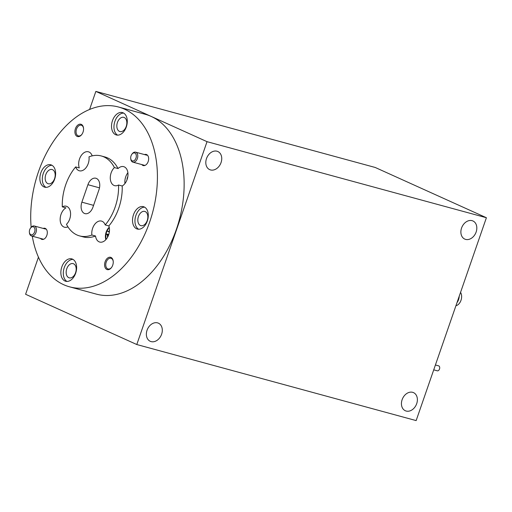 <?xml version="1.0" encoding="UTF-8"?>
<svg xmlns="http://www.w3.org/2000/svg" width="512" height="512" viewBox="0 0 512 512"><rect width="100%" height="100%" fill="white"/><g stroke="black" fill="none" stroke-linecap="round" stroke-linejoin="round"><path stroke-width="0.77" d="M476.141 232.013A9.939 7.514 -65.7 0 1 464.755 239.085A9.939 7.514 -65.7 0 1 461.562 228.045A9.939 7.514 -65.7 0 1 472.947 220.973A9.939 7.514 -65.7 0 1 476.141 232.013M416.698 403.667A9.939 7.514 -65.7 0 1 405.312 410.739A9.939 7.514 -65.7 0 1 402.118 399.699A9.939 7.514 -65.7 0 1 413.504 392.627A9.939 7.514 -65.7 0 1 416.698 403.667M161.619 334.221A9.939 7.514 -65.7 0 1 150.24 341.293A9.939 7.514 -65.7 0 1 147.046 330.253A9.939 7.514 -65.7 0 1 158.426 323.181A9.939 7.514 -65.7 0 1 161.619 334.221M221.062 162.566A9.939 7.514 -65.7 0 1 209.683 169.638A9.939 7.514 -65.7 0 1 206.49 158.598A9.939 7.514 -65.7 0 1 217.869 151.526A9.939 7.514 -65.7 0 1 221.062 162.566M207.034 141.67L486.4 217.728L416.154 420.595L136.787 344.531L207.034 141.67L95.846 91.405L375.213 167.469L486.4 217.728M38.445 257.178L25.6 294.272L136.787 344.531M89.581 109.504L95.846 91.405M114.4 167.565A10.355 6.733 -74.8 0 0 110.278 177.51A10.355 6.733 -74.8 0 0 113.939 185.402A10.355 6.733 -74.8 0 0 114.598 185.638A10.355 6.733 -74.8 0 0 118.554 184.998L122.195 185.99A10.355 6.733 -74.8 0 0 127.904 176.032A10.355 6.733 -74.8 0 0 124.339 166.886A10.355 6.733 -74.8 0 0 123.68 166.65A10.355 6.733 -74.8 0 0 118.042 168.557L114.4 167.565A41.414 26.918 -74.8 0 0 101.312 155.974A41.414 26.918 -74.8 0 0 88.986 156.858A10.355 6.733 -74.8 0 1 86.451 167.123A10.355 6.733 -74.8 0 1 79.334 170.784A10.355 6.733 -74.8 0 1 78.675 170.547A10.355 6.733 -74.8 0 1 75.648 166.925A41.414 26.918 -74.8 0 0 62.31 206.874L65.952 207.866A10.355 6.733 -74.8 0 0 60.243 217.824A10.355 6.733 -74.8 0 0 63.814 226.97A10.355 6.733 -74.8 0 0 64.474 227.206A10.355 6.733 -74.8 0 0 67.91 226.835M127.891 172.736A10.355 6.733 -74.8 0 0 124.96 183.52M92.179 155.872A10.355 6.733 -74.8 0 0 89.075 152.032A10.355 6.733 -74.8 0 0 88.416 151.795A10.355 6.733 -74.8 0 0 80.64 156.493A10.355 6.733 -74.8 0 0 79.29 167.917L75.648 166.925M95.52 236.006A10.355 6.733 -74.8 0 0 99.078 241.824A10.355 6.733 -74.8 0 0 99.731 242.061A10.355 6.733 -74.8 0 0 107.507 237.363A10.355 6.733 -74.8 0 0 108.858 225.939L105.216 224.947A10.355 6.733 -74.8 0 0 102.189 221.325A10.355 6.733 -74.8 0 0 101.53 221.088A10.355 6.733 -74.8 0 0 94.406 224.749A10.355 6.733 -74.8 0 0 91.878 235.014L95.52 236.006A41.414 26.918 -74.8 0 1 83.194 236.89L79.552 235.898A41.414 26.918 -74.8 0 1 76.922 234.95A41.414 26.918 -74.8 0 1 66.464 224.307A10.355 6.733 -74.8 0 0 70.579 214.362A10.355 6.733 -74.8 0 0 66.925 206.47A10.355 6.733 -74.8 0 0 66.266 206.234A10.355 6.733 -74.8 0 0 62.31 206.874M84.378 213.414A9.274 6.029 -74.8 0 0 84.966 213.626A9.274 6.029 -74.8 0 0 92.941 207.174L98.989 189.702A9.274 6.029 -74.8 0 0 95.891 178.246A9.274 6.029 -74.8 0 0 87.923 184.698L81.869 202.17A9.274 6.029 -74.8 0 0 84.378 213.414M72.525 259.155A11.597 7.539 -74.8 0 0 71.789 258.886A11.597 7.539 -74.8 0 0 61.638 267.52A11.597 7.539 -74.8 0 0 64.96 280.998A11.597 7.539 -74.8 0 0 65.696 281.267A11.597 7.539 -74.8 0 0 75.853 272.634A11.597 7.539 -74.8 0 0 72.525 259.155M72.966 259.373A11.597 7.539 -74.8 0 0 63.904 268.755A11.597 7.539 -74.8 0 0 66.957 281.44M51.533 165.062A11.597 7.539 -74.8 0 0 50.797 164.794A11.597 7.539 -74.8 0 0 40.646 173.427A11.597 7.539 -74.8 0 0 43.968 186.906A11.597 7.539 -74.8 0 0 44.704 187.174A11.597 7.539 -74.8 0 0 54.854 178.541A11.597 7.539 -74.8 0 0 51.533 165.062M51.968 165.286A11.597 7.539 -74.8 0 0 42.906 174.669A11.597 7.539 -74.8 0 0 45.958 187.347M123.187 112.858A11.597 7.539 -74.8 0 0 122.451 112.589A11.597 7.539 -74.8 0 0 112.301 121.222A11.597 7.539 -74.8 0 0 115.622 134.701A11.597 7.539 -74.8 0 0 116.358 134.97A11.597 7.539 -74.8 0 0 126.509 126.336A11.597 7.539 -74.8 0 0 123.187 112.858M123.622 113.082A11.597 7.539 -74.8 0 0 114.56 122.464A11.597 7.539 -74.8 0 0 117.613 135.142M144.186 206.95A11.597 7.539 -74.8 0 0 143.45 206.682A11.597 7.539 -74.8 0 0 133.299 215.315A11.597 7.539 -74.8 0 0 136.621 228.794A11.597 7.539 -74.8 0 0 137.357 229.062A11.597 7.539 -74.8 0 0 147.507 220.429A11.597 7.539 -74.8 0 0 144.186 206.95M144.621 207.168A11.597 7.539 -74.8 0 0 135.558 216.55A11.597 7.539 -74.8 0 0 138.611 229.235M111.002 257.453A6.381 4.147 -74.8 0 0 105.12 261.741A6.381 4.147 -74.8 0 0 106.842 269.466A6.381 4.147 -74.8 0 0 111.475 267.578A6.381 4.147 -74.8 0 0 113.21 261.203A6.381 4.147 -74.8 0 0 111.002 257.453M113.235 261.44A5.549 3.61 -74.8 0 0 111.341 258.4A5.549 3.61 -74.8 0 0 110.989 258.272A5.549 3.61 -74.8 0 0 106.131 262.4A5.549 3.61 -74.8 0 0 107.718 268.851A5.549 3.61 -74.8 0 0 108.07 268.979A5.549 3.61 -74.8 0 0 111.616 267.386M81.306 124.39A6.381 4.147 -74.8 0 0 75.424 128.678A6.381 4.147 -74.8 0 0 77.146 136.403A6.381 4.147 -74.8 0 0 81.779 134.515A6.381 4.147 -74.8 0 0 83.52 128.141A6.381 4.147 -74.8 0 0 81.306 124.39M83.539 128.378A5.549 3.61 -74.8 0 0 81.645 125.331A5.549 3.61 -74.8 0 0 81.293 125.21A5.549 3.61 -74.8 0 0 76.435 129.338A5.549 3.61 -74.8 0 0 78.022 135.789A5.549 3.61 -74.8 0 0 78.374 135.917A5.549 3.61 -74.8 0 0 81.92 134.323M141.805 164.576A5.754 3.744 -74.8 0 0 142.867 165.434A5.754 3.744 -74.8 0 0 147.046 163.731A5.754 3.744 -74.8 0 0 148.614 157.978A5.754 3.744 -74.8 0 0 146.624 154.592A5.754 3.744 -74.8 0 0 144.525 154.586M40.467 238.406A5.754 3.744 -74.8 0 0 41.53 239.264A5.754 3.744 -74.8 0 0 45.709 237.562A5.754 3.744 -74.8 0 0 47.277 231.808A5.754 3.744 -74.8 0 0 45.286 228.422A5.754 3.744 -74.8 0 0 43.187 228.416M32.282 236.179A93.178 60.57 -74.8 0 0 63.68 284.704A93.178 60.57 -74.8 0 0 69.594 286.835A93.178 60.57 -74.8 0 0 151.168 217.478A93.178 60.57 -74.8 0 0 124.474 109.152A93.178 60.57 -74.8 0 0 118.554 107.021A93.178 60.57 -74.8 0 0 31.149 227.283M69.594 286.835L96.32 294.112A93.178 60.57 -74.8 0 0 177.888 224.755A93.178 60.57 -74.8 0 0 151.194 116.429A93.178 60.57 -74.8 0 0 145.274 114.298L118.554 107.021M140.429 225.478A7.373 4.794 105.2 0 1 138.317 216.909A7.373 4.794 105.2 0 1 144.768 211.418A7.373 4.794 105.2 0 1 145.235 211.59A7.373 4.794 105.2 0 1 147.347 220.16A7.373 4.794 105.2 0 1 140.896 225.645A7.373 4.794 105.2 0 1 140.429 225.478M119.43 131.386A7.373 4.794 105.2 0 1 117.318 122.816A7.373 4.794 105.2 0 1 123.77 117.331A7.373 4.794 105.2 0 1 124.237 117.498A7.373 4.794 105.2 0 1 126.349 126.067A7.373 4.794 105.2 0 1 119.898 131.552A7.373 4.794 105.2 0 1 119.43 131.386M47.776 183.59A7.373 4.794 105.2 0 1 45.664 175.021A7.373 4.794 105.2 0 1 52.115 169.536A7.373 4.794 105.2 0 1 52.582 169.702A7.373 4.794 105.2 0 1 54.694 178.272A7.373 4.794 105.2 0 1 48.243 183.757A7.373 4.794 105.2 0 1 47.776 183.59M68.768 277.683A7.373 4.794 105.2 0 1 66.656 269.114A7.373 4.794 105.2 0 1 73.114 263.622A7.373 4.794 105.2 0 1 73.581 263.795A7.373 4.794 105.2 0 1 75.693 272.365A7.373 4.794 105.2 0 1 69.235 277.85A7.373 4.794 105.2 0 1 68.768 277.683M118.042 168.557A41.414 26.918 -74.8 0 0 104.954 156.966L101.312 155.974M79.552 235.898A41.414 26.918 -74.8 0 0 91.878 235.014M108.858 225.939A41.414 26.918 -74.8 0 0 122.195 185.99M105.216 224.947A41.414 26.918 -74.8 0 0 118.554 184.998M34.643 231.898A4.141 2.694 -74.8 0 0 34.029 227.219A4.141 2.694 -74.8 0 0 30.515 228.109A4.141 2.694 -74.8 0 0 29.702 229.664A4.141 2.694 -74.8 0 0 29.382 232.25A4.141 2.694 -74.8 0 0 31.68 234.835A4.141 2.694 -74.8 0 0 34.643 231.898M30.515 228.109L30.854 227.648A5.178 3.366 105.2 0 1 34.291 225.997A5.178 3.366 105.2 0 1 36.019 232.384A5.178 3.366 105.2 0 1 31.571 235.987A5.178 3.366 105.2 0 1 29.446 232.819L29.382 232.25M135.981 158.074A4.141 2.694 -74.8 0 0 135.366 153.389A4.141 2.694 -74.8 0 0 131.853 154.278A4.141 2.694 -74.8 0 0 131.04 155.84A4.141 2.694 -74.8 0 0 130.72 158.419A4.141 2.694 -74.8 0 0 133.018 161.011A4.141 2.694 -74.8 0 0 135.981 158.074M131.853 154.278L132.192 153.818A5.178 3.366 105.2 0 1 135.629 152.166A5.178 3.366 105.2 0 1 137.357 158.56A5.178 3.366 105.2 0 1 132.909 162.157A5.178 3.366 105.2 0 1 130.784 158.995L130.72 158.419M459.206 296.269A7.706 5.005 105.2 0 1 457.018 302.592M460.544 292.397A7.706 5.005 105.2 0 1 460.998 300.294A7.706 5.005 105.2 0 1 455.936 305.702M127.181 179.302A14.483 1.958 -164.7 0 1 126.995 179.13A6.758 4.39 105.2 0 1 127.84 176.57M107.475 237.421A14.483 11.725 -64.7 0 1 107.514 237.05L107.52 236.915A14.394 11.264 -101.9 0 1 107.469 235.61L107.424 235.392A14.394 6.003 -149.3 0 1 107.008 234.618L106.963 234.56A14.483 1.958 -164.7 0 1 106.061 233.901A6.758 4.39 105.2 0 1 107.046 231.059L108.07 231.533A14.394 3.923 8.2 0 1 108.826 231.341L108.992 231.219A14.394 10.4 -31.5 0 1 109.472 230.65M108.019 231.539L109.325 232.038M109.229 227.251L105.907 233.011L105.85 239.661A9.12 5.926 105.2 0 1 109.235 227.277M108.768 234.451L106.061 233.901M435.411 364.979L438.643 365.856A2.566 1.67 105.2 0 1 439.661 368.416A2.566 1.67 105.2 0 1 437.779 370.835A2.566 1.67 105.2 0 1 437.299 370.816L433.728 369.843M93.568 205.357L81.869 202.17M99.494 187.846L87.923 184.698M109.389 231.552L108.826 231.341M108.992 231.219L109.408 231.373M108.288 235.763L107.469 235.61M108.627 234.874L107.008 234.618M107.424 235.392L108.365 235.571M106.963 234.56L108.64 234.829M45.51 229.05L34.291 225.997M43.622 239.27L31.571 235.987M146.848 155.219L135.629 152.166M144.96 165.44L132.909 162.157"/></g></svg>
